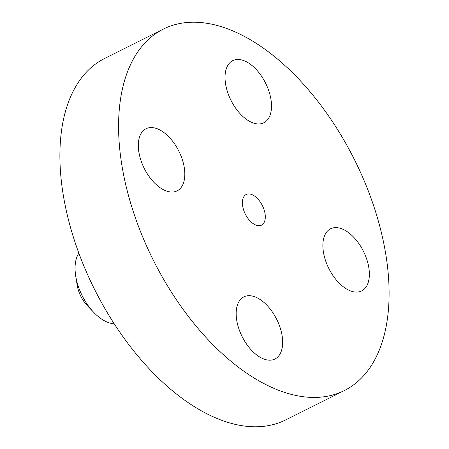 <?xml version="1.0" encoding="UTF-8"?>
<svg xmlns="http://www.w3.org/2000/svg" width="449" height="449" viewBox="0 0 449 449"><rect width="100%" height="100%" fill="white"/><g stroke="black" fill="none" stroke-linecap="round" stroke-linejoin="round"><path stroke-width="0.67" d="M260.622 123.801A34.741 19.324 63.4 0 0 263.81 122.779A34.741 19.324 63.4 0 0 266.824 85.765A34.741 19.324 63.4 0 0 235.921 59.616A34.741 19.324 63.4 0 0 232.734 60.637A34.741 19.324 63.4 0 0 229.714 97.652A34.741 19.324 63.4 0 0 260.622 123.801M139.285 228.446A202.123 112.441 63.4 0 0 344.248 390.608A202.123 112.441 63.4 0 0 368.393 191.207A202.123 112.441 63.4 0 0 163.436 29.045A202.123 112.441 63.4 0 0 139.285 228.446M163.436 29.045L104.752 58.392A202.123 112.441 63.4 0 0 80.607 257.793A202.123 112.441 63.4 0 0 285.564 419.955L344.248 390.608M78.867 253.169A41.454 23.062 63.4 0 0 77.694 255.206A41.454 23.062 63.4 0 0 75.735 276.247A41.454 23.062 63.4 0 0 79.299 289.184A41.454 23.062 63.4 0 0 93.858 312.482A41.454 23.062 63.4 0 0 114.198 323.824M75.735 276.247L77.228 285.39A23.348 12.987 63.4 0 0 87.437 305.803L93.858 312.482M244.133 211.406A17.135 9.53 63.4 0 0 261.503 225.151A17.135 9.53 63.4 0 0 263.552 208.246A17.135 9.53 63.4 0 0 246.175 194.501A17.135 9.53 63.4 0 0 244.133 211.406M181.256 156.6A34.741 19.324 63.4 0 0 146.026 128.728A34.741 19.324 63.4 0 0 141.878 163.004A34.741 19.324 63.4 0 0 177.108 190.876A34.741 19.324 63.4 0 0 181.256 156.6M247.057 295.852A34.741 19.324 63.4 0 0 243.874 296.873A34.741 19.324 63.4 0 0 240.855 333.888A34.741 19.324 63.4 0 0 271.763 360.036A34.741 19.324 63.4 0 0 274.951 359.015A34.741 19.324 63.4 0 0 277.965 322A34.741 19.324 63.4 0 0 247.057 295.852M326.429 263.052A34.741 19.324 63.4 0 0 361.653 290.924A34.741 19.324 63.4 0 0 365.806 256.654A34.741 19.324 63.4 0 0 330.576 228.782A34.741 19.324 63.4 0 0 326.429 263.052"/></g></svg>
